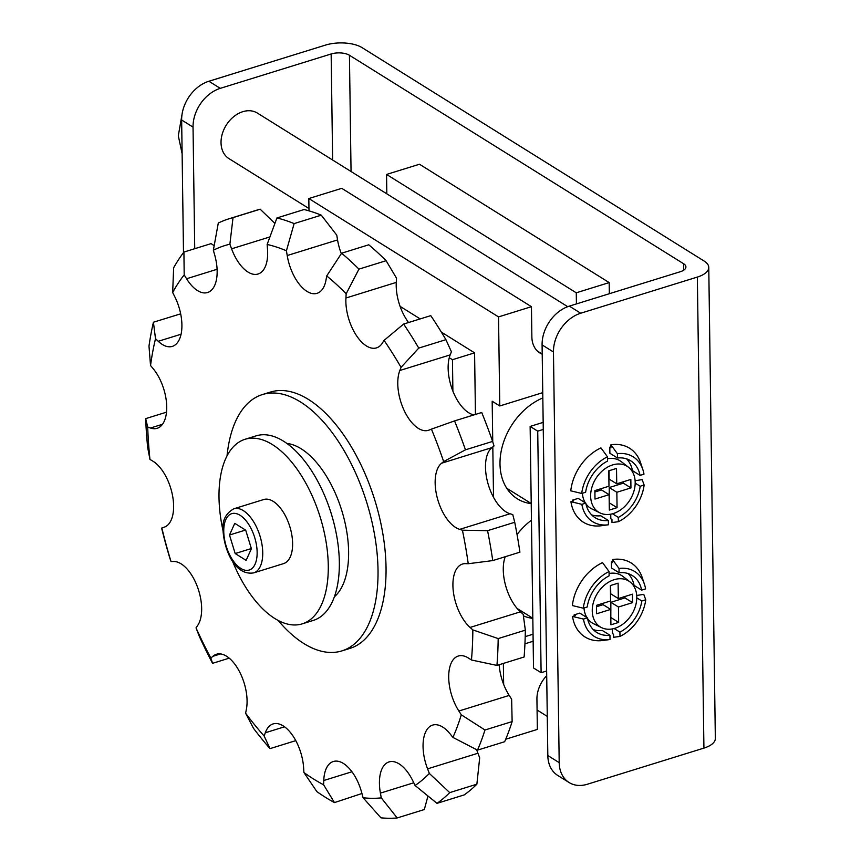 <?xml version="1.0" encoding="UTF-8"?>
<svg xmlns="http://www.w3.org/2000/svg" width="861" height="861" viewBox="0 0 861 861"><rect width="100%" height="100%" fill="white"/><g stroke="black" fill="none" stroke-linecap="round" stroke-linejoin="round"><path stroke-width="1.29" d="M612.58 464.94A27.003 20.137 -58 0 1 628.465 467.211A27.003 20.137 -58 0 1 633.61 492.201A27.003 20.137 -58 0 1 613.258 513.554A27.003 20.137 -58 0 1 599.956 512.898A27.003 20.137 -58 0 1 591.658 488.198A27.003 20.137 -58 0 1 612.58 464.94M607.489 458.752A27.918 20.815 -58 0 1 621.405 461.733L628.465 467.211M614.184 579.679A27.003 20.137 -58 0 1 630.069 581.95A27.003 20.137 -58 0 1 635.214 606.94A27.003 20.137 -58 0 1 614.862 628.293A27.003 20.137 -58 0 1 601.559 627.637A27.003 20.137 -58 0 1 593.261 602.937A27.003 20.137 -58 0 1 614.184 579.679M609.093 573.501A27.918 20.815 -58 0 1 622.998 576.472L630.069 581.95M308.959 208.523L228.961 158.607A26.842 20.007 -58 0 1 221.029 142.7A26.842 20.007 -58 0 1 233.643 116.73A26.842 20.007 -58 0 1 257.374 113.071L567.7 306.677M703.921 748.101A26.304 11.451 -0.8 0 0 715.34 738.458L708.764 267.416A26.304 11.451 179.2 0 1 697.345 277.07L703.921 748.101L587.288 784.263A33.547 25.012 122 0 1 569.11 782.531L557.724 775.427A33.547 25.012 -58 0 1 547.822 755.538L559.198 762.642A33.547 25.012 122 0 0 569.11 782.531M183.501 252.607L181.649 120.013A33.547 25.012 -58 0 1 208.889 81.246L220.276 88.349L331.151 53.974A13.152 5.726 179.2 0 1 349.437 55.255L683.612 263.746A13.152 5.726 179.2 0 1 685.916 266.921A13.152 5.726 179.2 0 1 680.201 271.753L569.325 306.118A33.547 25.012 -58 0 0 542.086 344.895L547.822 755.538M569.325 306.118L580.712 313.221A33.547 25.012 122 0 0 553.462 351.998L559.198 762.642M220.276 88.349A33.547 25.012 122 0 0 193.036 127.116L194.726 248.7M708.764 267.416A26.304 11.451 179.2 0 0 704.158 261.066L362.083 47.646A26.304 11.451 179.2 0 0 325.523 45.084L208.889 81.246M610.815 617.757L610.858 602.28L624.968 597.9L624.946 596.501M618.327 598.556L632.437 594.187L632.555 602.635L618.446 607.016L618.661 622.406L610.923 624.817L610.707 609.416L596.598 613.785L596.479 605.337L610.589 600.956L610.374 585.555L618.112 583.155L618.327 598.556L610.74 593.821L610.632 585.48M596.501 606.736L603.12 604.68L610.707 609.416M580.712 313.221L697.345 277.07M541.106 672.71L533.519 667.975L530.139 426.421L537.727 431.157L541.106 672.71L546.638 670.999M543.269 429.435L537.727 431.157M530.139 426.421L543.162 422.385M609.222 503.018L609.254 487.541L623.364 483.161L623.353 481.762M616.734 483.817L630.833 479.448L630.952 487.896L616.853 492.277L617.057 507.667L609.319 510.078L609.104 494.677L594.994 499.046L594.876 490.598L608.985 486.217L608.77 470.816L616.519 468.416L616.734 483.817L609.136 479.082L609.028 470.741M594.897 491.986L601.516 489.941L609.104 494.677M572.522 616.433L575.32 615.572L574.179 614.862L579.797 613.118L587.385 617.854L583.457 619.07L572.522 616.433A43.61 32.514 -58 0 0 602.958 640.476L610.008 639.519A38.239 28.51 -58 0 1 583.457 619.07M612.548 562.599L612.505 559.542A43.61 32.514 -58 0 1 642.209 577.559L644.458 584.339A38.239 28.51 -58 0 1 645.589 588.892L641.649 590.119A33.547 25.012 -58 0 0 632.275 575.525A33.547 25.012 -58 0 0 619.081 572.737L611.493 568.002L611.407 561.889L612.548 562.599M574.362 615.873A40.252 30.006 -58 0 1 574.179 614.862M612.505 559.542L619.027 568.454A38.239 28.51 -58 0 1 644.458 584.339M583.295 608.2L587.234 606.983A33.547 25.012 -58 0 1 609.125 575.826L609.061 571.543L602.549 562.631A43.61 32.514 -58 0 0 572.371 605.563L583.295 608.2A38.239 28.51 -58 0 1 609.061 571.543M619.027 568.454L619.081 572.737M628.196 573.62A33.547 25.012 122 0 1 634.062 585.383L641.649 590.119M614.097 628.508L619.909 632.146L619.974 636.43L613.592 637.291L613.549 634.245L612.408 633.535L612.343 628.917M610.008 639.519L609.954 635.235L602.366 630.5A33.547 25.012 122 0 1 593.251 629.617M609.954 635.235A33.547 25.012 -58 0 1 596.759 632.448A33.547 25.012 -58 0 1 587.385 617.854M636.72 595.478L643.759 594.359L645.739 599.762L641.811 600.989L636.785 597.857M641.811 600.989A33.547 25.012 -58 0 1 619.909 632.146M645.739 599.762A38.239 28.51 -58 0 1 619.974 636.43M601.559 627.637L593.53 623.698A27.918 20.815 -58 0 1 587.514 618.51M586.89 617.552A27.918 20.815 -58 0 1 583.984 607.995M611.407 561.889A40.252 30.006 -58 0 1 612.537 561.738M611.073 617.681L618.661 622.406M610.858 602.28L618.446 607.016M624.968 597.9L632.555 602.635M599.956 512.898L591.938 508.959A27.918 20.815 -58 0 1 585.91 503.771M585.286 502.813A27.918 20.815 -58 0 1 582.38 493.256M572.587 500.123L578.194 498.379L585.781 503.115L581.853 504.331L570.929 501.694L573.717 500.833L572.587 500.123A40.252 30.006 -58 0 0 572.759 501.134M591.647 514.878A33.547 25.012 122 0 0 600.763 515.761L608.35 520.496A33.547 25.012 -58 0 1 595.155 517.709A33.547 25.012 -58 0 1 585.781 503.115M635.117 480.739L642.155 479.609L644.136 485.023L640.207 486.25L635.181 483.118M612.494 513.769L618.306 517.407L618.37 521.691L611.988 522.552L611.945 519.506L610.804 518.796L610.74 514.178M609.803 447.139L610.944 447.849L610.901 444.803L617.423 453.715L617.477 457.998L609.889 453.263L609.803 447.139A40.252 30.006 -58 0 1 610.933 446.999M617.477 457.998A33.547 25.012 -58 0 1 630.672 460.786A33.547 25.012 -58 0 1 640.057 475.38L632.469 470.644A33.547 25.012 122 0 0 626.593 458.881M581.853 504.331A38.239 28.51 -58 0 0 608.415 524.779L601.355 525.737A43.61 32.514 -58 0 1 570.929 501.694M610.901 444.803A43.61 32.514 -58 0 1 640.616 462.82L642.855 469.6A38.239 28.51 -58 0 1 643.985 474.153L640.057 475.38M617.423 453.715A38.239 28.51 -58 0 1 642.855 469.6M581.702 493.461L585.631 492.244A33.547 25.012 -58 0 1 607.522 461.087L607.457 456.804L600.946 447.892A43.61 32.514 -58 0 0 570.768 490.824L581.702 493.461A38.239 28.51 -58 0 1 607.457 456.804M608.415 524.779L608.35 520.496M640.207 486.25A33.547 25.012 -58 0 1 618.306 517.407M644.136 485.023A38.239 28.51 -58 0 1 618.37 521.691M609.47 502.942L617.057 507.667M609.254 487.541L616.853 492.277M623.364 483.161L630.952 487.896M263.703 499.531A33.547 16.929 72.8 0 1 282.72 511.273A33.547 16.929 72.8 0 1 292.611 543.409A33.547 16.929 72.8 0 1 283.57 563.611L253.694 572.877A33.547 16.929 -107.2 0 0 262.734 552.665A33.547 16.929 -107.2 0 0 252.843 520.539A33.547 16.929 -107.2 0 0 233.826 508.786L263.703 499.531M245.03 439.293L256.094 435.86A96.615 48.743 72.8 0 1 310.853 469.686A96.615 48.743 72.8 0 1 339.342 562.222A96.615 48.743 72.8 0 1 313.318 620.415L302.254 623.848A96.615 48.743 -107.2 0 0 328.278 565.655A96.615 48.743 -107.2 0 0 299.779 473.12A96.615 48.743 -107.2 0 0 245.03 439.293A96.615 48.743 -107.2 0 0 219.006 497.486A96.615 48.743 -107.2 0 0 223.053 530.817M286.831 443.426A82.193 41.468 72.8 0 1 348.608 551.729A82.193 41.468 72.8 0 1 334.38 596.791M262.401 394.564L270.429 392.078A134.187 67.707 72.8 0 1 346.466 439.067A134.187 67.707 72.8 0 1 386.04 567.593A134.187 67.707 72.8 0 1 349.889 648.419L341.871 650.905A134.187 67.707 -107.2 0 0 378.022 570.079A134.187 67.707 -107.2 0 0 338.448 441.553A134.187 67.707 -107.2 0 0 262.401 394.564A134.187 67.707 -107.2 0 0 227.046 455.846M531.452 520.184A58.709 43.76 122 0 0 517.052 534.552M505.149 556.981A58.709 43.76 122 0 0 504.46 559.144M523.402 615.873A58.709 43.76 122 0 0 532.819 618.392M542.828 397.933A58.709 43.76 122 0 0 502.028 447.408A58.709 43.76 122 0 0 517.343 498.81A58.709 43.76 122 0 0 531.226 503.653M542.215 354.183A27.175 20.255 -58 0 1 539.89 352.999A27.175 20.255 -58 0 1 531.872 336.888L531.441 306.688L341.742 188.333L308.819 198.547L498.53 316.902L499.767 405.972L542.753 392.648M505.719 739.222L537.35 729.418L536.93 699.218A27.175 20.255 -58 0 1 546.703 675.691M531.441 306.688L498.53 316.902M386.826 193.843L386.557 174.439L576.267 292.805L576.418 303.922M386.557 174.439L419.479 164.236L609.179 282.591L576.267 292.805M308.991 210.848L308.819 198.547M533.142 641.262L524.941 643.802M503.362 663.422L503.653 684.409M609.34 293.719L609.179 282.591M492.75 441.844L492.18 401.237L499.767 405.972M533.045 634.202L525.21 636.634M493.525 497.292L492.815 446.913M441.37 332.12L474.583 352.849L475.444 414.432M400.096 306.365L420.2 318.914M449.259 357.713L452.455 359.704L452.886 391.131M474.583 352.849L452.455 359.704M345.928 298.014L346.165 293.773A287.628 145.122 -107.2 0 0 326.717 275.929L326.05 279.771A35.559 17.941 72.8 0 1 317.042 293.332A35.559 17.941 72.8 0 1 287.208 255.534L286.422 250.788A287.628 145.122 -107.2 0 0 267.136 244.459L267.491 249.077A35.559 17.941 72.8 0 1 258.085 274.013A35.559 17.941 72.8 0 1 231.587 248.807L229.887 244.19A287.628 145.122 -107.2 0 0 213.356 250.25L214.701 254.996A35.559 17.941 72.8 0 1 207.576 292.525A35.559 17.941 72.8 0 1 186.579 278.749L184.189 274.874A287.628 145.122 -107.2 0 0 172.663 292.503L174.794 296.754A35.559 17.941 72.8 0 1 172.34 346.391A35.559 17.941 72.8 0 1 158.252 341.3L155.507 338.707A287.628 145.122 -107.2 0 0 150.535 365.505L153.172 368.691A35.559 17.941 72.8 0 1 166.614 404.067A35.559 17.941 72.8 0 1 157.143 428.315A35.559 17.941 72.8 0 1 150.449 428.014L147.705 427.045A287.628 145.122 -107.2 0 0 149.954 459.419L152.752 461.087A35.559 17.941 72.8 0 1 172.727 496.593A35.559 17.941 72.8 0 1 164.214 527.19L161.846 527.976A287.628 145.122 -107.2 0 0 171.027 561.544L173.588 561.48A35.559 17.941 72.8 0 1 197.33 586.589A35.559 17.941 72.8 0 1 197.686 625.43L196.017 627.873A287.628 145.122 -107.2 0 0 210.88 658.084L212.871 656.308A35.559 17.941 72.8 0 1 216.445 654.252A35.559 17.941 72.8 0 1 239.067 670.848A35.559 17.941 72.8 0 1 246.354 709.464L245.611 713.22A287.628 145.122 -107.2 0 0 264.144 736.015L265.296 732.765A35.559 17.941 72.8 0 1 273.088 723.929A35.559 17.941 72.8 0 1 303.632 767.947L303.911 772.511A287.628 145.122 -107.2 0 0 323.618 784.812L323.768 780.507A35.559 17.941 72.8 0 1 333.325 761.511A35.559 17.941 72.8 0 1 361.803 792.97L363.062 797.738A287.628 145.122 -107.2 0 0 381.283 797.867L380.411 793.11A35.559 17.941 72.8 0 1 389.011 761.92A35.559 17.941 72.8 0 1 412.989 781.164L415.067 785.48A287.628 145.122 -107.2 0 0 429.338 773.436L427.573 768.851A35.559 17.941 72.8 0 1 432.62 725.102A35.559 17.941 72.8 0 1 450.292 734.121L452.908 737.403A287.628 145.122 -107.2 0 0 461.292 714.813L458.859 711.025A35.559 17.941 72.8 0 1 458.267 656.039A35.559 17.941 72.8 0 1 468.664 658.191L471.462 660A287.628 145.122 -107.2 0 0 472.84 629.908L470.074 627.432A35.559 17.941 72.8 0 1 453.316 591.378A35.559 17.941 72.8 0 1 462.497 564.041A35.559 17.941 72.8 0 1 465.629 563.632L468.233 563.729A287.628 145.122 -107.2 0 0 462.422 530.193L459.688 529.364A35.559 17.941 72.8 0 1 437.453 498.541A35.559 17.941 72.8 0 1 441.607 463.218L443.652 461.571A287.628 145.122 -107.2 0 0 431.436 429.133L429.112 430.07A35.559 17.941 72.8 0 1 428.412 430.317A35.559 17.941 72.8 0 1 404.358 410.912A35.559 17.941 72.8 0 1 399.816 370.499L401.054 367.346A287.628 145.122 -107.2 0 0 384.071 340.386L382.467 342.947A35.559 17.941 72.8 0 1 376.505 347.887A35.559 17.941 72.8 0 1 355.41 333.96A35.559 17.941 72.8 0 1 345.928 298.014L396.275 282.397A35.559 17.941 -107.2 0 0 408.588 322.509M358.951 269.127L386.115 260.711A311.983 157.412 -107.2 0 0 368.766 244.793L341.613 253.209A311.983 157.412 72.8 0 1 358.951 269.127L346.165 293.773M341.613 253.209L326.717 275.929M286.422 250.788L294.128 223.591L321.282 215.164L336.769 235.171L337.555 239.928A35.559 17.941 -107.2 0 0 341.322 253.651M321.282 215.164A311.983 157.412 -107.2 0 0 304.084 209.535L276.93 217.951L267.136 244.459M276.93 217.951A311.983 157.412 72.8 0 1 294.128 223.591M229.887 244.19L233.03 217.629L260.183 209.212L274.907 223.429M260.183 209.212A311.983 157.412 -107.2 0 0 256.535 210.245L229.37 218.662A311.983 157.412 72.8 0 0 218.296 223.031L213.356 250.25M229.37 218.662A311.983 157.412 72.8 0 1 233.03 217.629M184.189 274.874L183.92 252.058L211.074 243.631L214.185 245.708M183.92 252.058A311.983 157.412 72.8 0 0 173.642 267.76L172.663 292.503M155.507 338.707L153.419 322.218L180.67 313.834M153.419 322.218A311.983 157.412 72.8 0 0 148.985 346.111L150.535 365.505M147.705 427.045L145.66 418.64L166.507 412.171M145.66 418.64A311.983 157.412 72.8 0 0 147.672 447.494L149.954 459.419M161.846 527.976L161.674 528.299A311.983 157.412 72.8 0 0 169.854 558.219L171.027 561.544M196.017 627.873L199.321 636.387A311.983 157.412 72.8 0 0 212.559 663.325L210.88 658.084M229.198 658.17L212.559 663.325M245.611 713.22L253.489 728.298A311.983 157.412 72.8 0 0 270.02 748.629L264.144 736.015M295.775 740.643L270.02 748.629M303.911 772.511L316.88 791.636A311.983 157.412 72.8 0 0 334.455 802.592L323.618 784.812M361.943 793.508L334.455 802.592M363.062 797.738L380.939 817.832A311.983 157.412 72.8 0 0 397.179 817.95L381.283 797.867M427.96 795.995L424.333 809.534L397.179 817.95M415.067 785.48L437.001 803.345L464.154 794.929A311.983 157.412 -107.2 0 0 476.876 784.188L449.722 792.615L429.338 773.436M449.722 792.615A311.983 157.412 72.8 0 1 437.001 803.345M476.66 749.727A35.559 17.941 -107.2 0 0 477.92 753.246L479.685 757.831L476.876 784.188M452.908 737.403L477.489 750.146L504.643 741.73A311.983 157.412 -107.2 0 0 512.134 721.583L484.969 729.999L461.292 714.813M484.969 729.999A311.983 157.412 72.8 0 1 477.489 750.146M499.165 664.735A35.559 17.941 -107.2 0 0 509.217 695.419L511.638 699.197L512.134 721.583M471.462 660L496.948 665.413L524.112 656.997A311.983 157.412 -107.2 0 0 525.339 630.166L498.185 638.582L472.84 629.908M498.185 638.582A311.983 157.412 72.8 0 1 496.948 665.413M505.246 556.723A35.559 17.941 -107.2 0 0 520.421 611.827L523.187 614.291L525.339 630.166M468.233 563.729L492.75 560.586L519.915 552.17A311.983 157.412 -107.2 0 0 514.727 522.272L487.574 530.688L462.422 530.193M487.574 530.688A311.983 157.412 72.8 0 1 492.75 560.586M443.652 461.571L465.457 449.829L492.61 441.413L494.01 445.966L491.954 447.602A35.559 17.941 -107.2 0 0 487.8 482.935A35.559 17.941 -107.2 0 0 510.035 513.759L512.769 514.577L514.727 522.272M492.61 441.413A311.983 157.412 -107.2 0 0 481.719 412.494L454.554 420.911L431.436 429.133M454.554 420.911A311.983 157.412 72.8 0 1 465.457 449.829M401.054 367.346L418.758 348.092L445.912 339.675L451.401 351.74L450.174 354.893A35.559 17.941 -107.2 0 0 452.864 391.066A35.559 17.941 -107.2 0 0 473.905 414.905M445.912 339.675A311.983 157.412 -107.2 0 0 430.769 315.632L403.615 324.059L384.071 340.386M403.615 324.059A311.983 157.412 72.8 0 1 418.758 348.092M386.115 260.711L396.523 278.168L396.275 282.397M278.049 620.372A134.187 67.707 -107.2 0 0 341.871 650.905M232.352 560.802A96.615 48.743 -107.2 0 0 302.254 623.848M234.762 523.348L245.708 530.182L251.401 548.694L246.128 560.371L235.182 553.548L229.489 535.025L234.762 523.348M251.347 548.532L235.182 553.548M245.514 530.064L229.489 535.025M181.929 139.816A52.822 39.38 -58 0 1 181.886 138.287A52.822 39.38 -58 0 1 181.886 136.738M542.086 344.895L553.462 351.998M683.612 263.746L683.699 270.171M349.437 55.255L351.051 171.522M331.151 53.974L332.637 160.028M181.649 120.013L193.036 127.116M257.138 552.278A29.522 14.895 -107.2 0 0 240.079 515.287A29.522 14.895 -107.2 0 0 223.752 531.441A29.522 14.895 -107.2 0 0 240.811 568.432A29.522 14.895 -107.2 0 0 257.138 552.278M337.555 239.928L287.208 255.534M269.913 236.926L231.587 248.807M217.101 269.278L186.579 278.749M181.079 334.219L158.252 341.3M162.503 424.279L150.449 428.014M220.545 653.929L212.871 656.308M284.517 726.802L265.296 732.765M351.945 771.768L323.768 780.507M413.764 782.767L380.411 793.11M477.92 753.246L427.573 768.851M509.217 695.419L458.859 711.025M520.421 611.827L470.074 627.432M491.954 447.602L441.607 463.218M510.035 513.759L459.688 529.364M450.174 354.893L399.816 370.499M235.053 73.131L207.264 81.795M181.983 114.717L178.313 135.758L182.123 153.753M547.273 716.384L537.081 710.024M542.215 354.043L537.382 351.03M532.819 618.252L517.192 608.501M531.215 503.513L506.742 488.252M253.694 572.877C235.193 575.998 224.183 550.491 223.042 530.473C222.073 520.604 225.668 513.382 233.826 508.786"/></g></svg>
